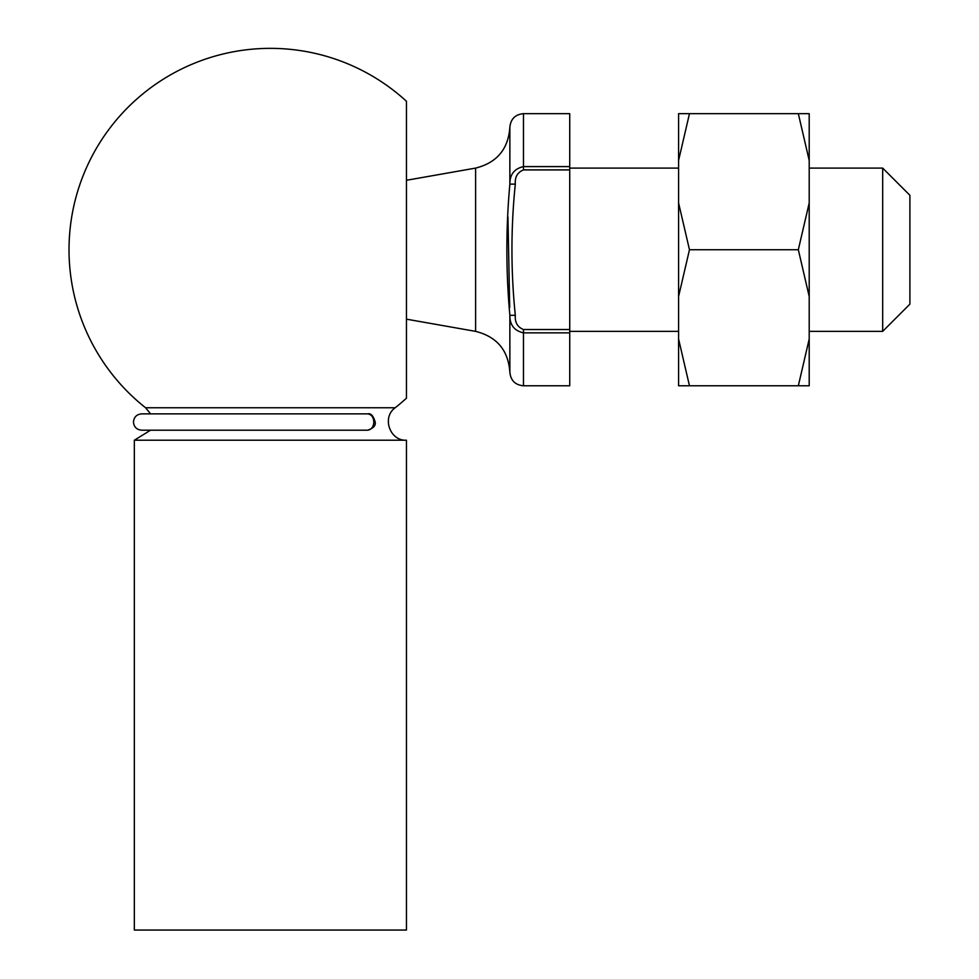 <?xml version="1.0" encoding="UTF-8"?>
<svg xmlns="http://www.w3.org/2000/svg" width="979" height="979" viewBox="0 0 979 979"><rect width="100%" height="100%" fill="white"/><g stroke="black" fill="none" stroke-linecap="round" stroke-linejoin="round"><path stroke-width="1.47" d="M569.729 329.531L569.729 385.787L523.471 385.787C515.211 384.992 510.671 380.452 509.863 372.191L509.863 315.324C505.874 271.526 505.874 227.801 509.863 184.138C509.765 174.531 514.293 168.682 523.471 166.601L569.729 166.601L569.729 169.918L523.471 169.918C517.487 172.353 514.77 177.089 515.309 184.138C510.83 227.789 510.83 271.526 515.309 315.324C514.77 322.372 517.499 327.121 523.471 329.531L569.729 329.531L569.729 169.918M569.729 332.86L523.471 332.86C514.293 330.743 509.753 324.906 509.863 315.324L515.309 315.324M909.895 195.298L909.895 304.151L882.679 331.367L882.679 168.094L909.895 195.298M569.729 168.094L678.582 168.094M809.205 168.094L882.679 168.094M523.471 169.918L523.471 113.662L569.729 113.662L569.729 166.601M507.942 216.971L509.704 307.369M523.471 113.662C515.211 114.47 510.671 119.01 509.863 127.27C508.297 149.138 496.879 162.747 475.61 168.094L475.61 331.367C496.879 336.703 508.297 350.311 509.863 372.191M509.863 127.27L509.863 184.138L515.309 184.138M406.456 180.283L475.61 168.094M406.456 930.05L134.331 930.05L134.331 440.22L406.456 440.22L406.456 930.05M406.456 440.22C389.875 441.15 381.59 417.311 395.186 407.766L145.59 407.766L150.57 413.872L141.625 413.872C136.668 414.362 133.939 417.078 133.462 422.035C133.939 426.991 136.668 429.72 141.625 430.197L367.602 430.197C371.384 429.72 373.464 427.003 373.843 422.035C373.464 417.091 371.396 414.362 367.614 413.872L141.625 413.872M145.59 407.766A201.38 201.38 0 0 1 110.162 127.747A201.38 201.38 0 0 1 406.456 101.278L406.456 398.184A201.38 201.38 0 0 1 395.186 407.766M809.205 160.446L809.205 113.662L798.326 113.662L809.205 160.446L809.205 296.502L798.326 249.731L809.205 202.947M678.582 160.446L678.582 113.662L689.473 113.662L678.582 160.446L678.582 202.947L689.473 249.731L678.582 296.502L678.582 339.015L689.473 385.787L809.205 385.787L809.205 296.502M798.326 385.787L809.205 339.015M689.473 385.787L678.582 385.787L678.582 339.015M689.473 249.731L798.326 249.731M689.473 113.662L798.326 113.662M678.582 296.502L678.582 202.947M367.614 413.872C370.857 413.052 373.378 415.769 375.165 422.035C375.96 425.535 373.427 428.251 367.578 430.197L367.602 430.197M523.471 329.531L523.471 385.787M569.729 331.367L678.582 331.367M809.205 331.367L882.679 331.367M406.456 319.166L475.61 331.367M141.625 430.197L150.57 430.197L134.331 440.22"/></g></svg>

